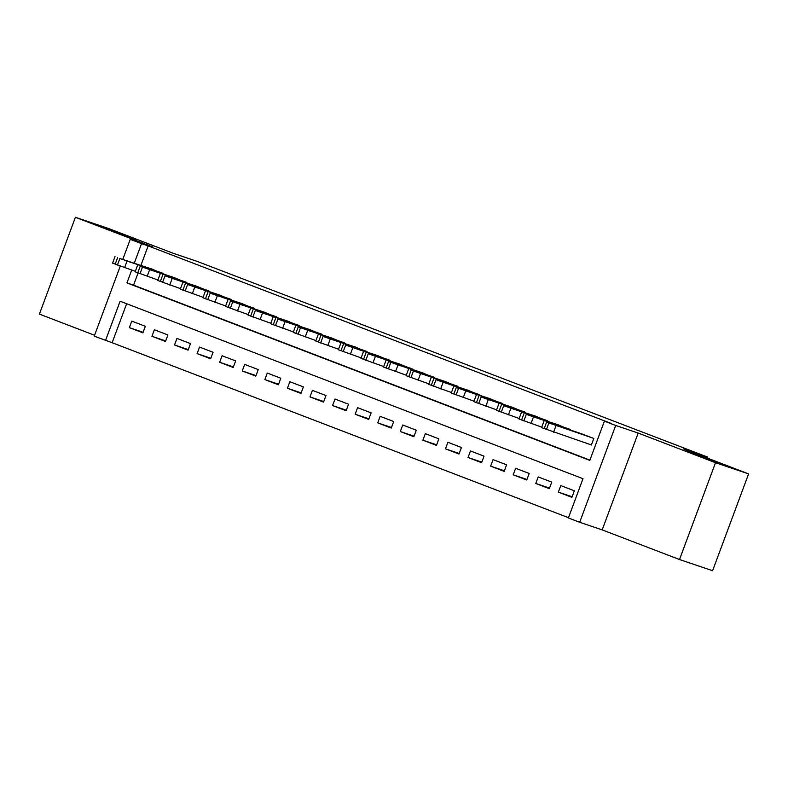 <?xml version="1.0" encoding="UTF-8"?>
<svg xmlns="http://www.w3.org/2000/svg" width="788" height="788" viewBox="0 0 788 788"><rect width="100%" height="100%" fill="white"/><g stroke="black" fill="none" stroke-linecap="round" stroke-linejoin="round"><path stroke-width="1.18" d="M135.753 239.67L104.548 227.909L135.753 239.67M717.159 462.595L685.954 450.825L717.159 462.595M126.641 303.735L112.142 342.721L94.235 336.151L120.278 266.137M707.151 458.005L707.506 457.05L197.217 261.409L173.399 253.362L108.488 228.471L75.402 217.291L39.4 314.107L94.57 335.255M707.506 457.05L683.688 449.002L748.6 473.893L712.598 570.709L679.512 559.529L715.524 462.714L638.191 433.065L615.694 425.471L579.682 522.277L568.394 517.952L582.992 478.7L120.121 301.233L105.523 340.485M638.191 433.065L602.18 529.881L679.512 559.529M602.18 529.881L579.682 522.277M112.142 342.721L568.493 517.686M748.6 473.893L715.524 462.714M164.653 274.372L151.237 268.816M187.229 283.03L173.813 277.474M209.805 291.688L196.399 286.133M232.381 300.346L218.975 294.791M254.967 309.004L241.552 303.449M277.543 317.663L264.128 312.097M300.12 326.321L286.714 320.755M322.706 334.979L309.29 329.414M345.282 343.637L331.866 338.072M367.858 352.285L354.452 346.73M390.434 360.943L377.028 355.388M413.02 369.602L399.605 364.046M435.597 378.26L422.181 372.704M458.173 386.918L444.767 381.362M480.759 395.576L467.343 390.011M503.335 404.234L489.919 398.669M525.911 412.892L512.505 407.327M548.487 421.55L535.082 415.985M571.073 430.199L557.658 424.643M572.108 496.775L558.357 492.126L571.911 497.326L574.344 490.776L560.79 485.585L558.357 492.126M549.531 488.117L535.781 483.468L549.325 488.668L551.758 482.128L538.214 476.927L535.781 483.468M526.955 479.459L513.205 474.809L526.748 480.01L529.181 473.47L515.638 468.269L513.205 474.809M504.379 470.8L490.629 466.161L504.172 471.352L506.605 464.812L493.052 459.611L490.629 466.161M481.793 462.142L468.042 457.503L481.596 462.694L484.029 456.154L470.475 450.963L468.042 457.503M459.217 453.484L445.466 448.845L459.01 454.036L461.443 447.495L447.899 442.304L445.466 448.845M436.641 444.836L422.89 440.187L436.434 445.378L438.867 438.837L425.323 433.646L422.89 440.187M414.055 436.178L400.304 431.529L413.858 436.719L416.291 430.179L402.737 424.988L400.304 431.529M391.478 427.52L377.728 422.87L391.272 428.061L393.704 421.521L380.161 416.33L377.728 422.87M368.902 418.861L355.152 414.212L368.695 419.413L371.128 412.863L357.585 407.672L355.152 414.212M346.326 410.203L332.575 405.554L346.119 410.755L348.552 404.214L334.999 399.014L332.575 405.554M323.74 401.545L309.989 396.906L323.543 402.097L325.976 395.556L312.422 390.356L309.989 396.906M301.164 392.887L287.413 388.248L300.957 393.439L303.39 386.898L289.846 381.707L287.413 388.248M278.588 384.229L264.837 379.589L278.381 384.78L280.814 378.24L267.27 373.049L264.837 379.589M256.001 375.581L242.251 370.931L255.804 376.122L258.237 369.582L244.684 364.391L242.251 370.931M233.425 366.922L219.675 362.273L233.218 367.464L235.651 360.924L222.108 355.733L219.675 362.273M210.849 358.264L197.099 353.615L210.642 358.806L213.075 352.266L199.531 347.075L197.099 353.615M188.273 349.606L174.522 344.957L188.066 350.158L190.499 343.607L176.955 338.416L174.522 344.957M165.687 340.948L151.936 336.299L165.49 341.5L167.923 334.959L154.369 329.758L151.936 336.299M145.337 326.301L131.793 321.1L129.36 327.641L142.904 332.841L145.337 326.301M131.704 270.097L126.937 282.922L589.808 460.389L604.406 421.137L611.015 423.373L148.154 245.905L140.924 265.329M138.077 272.983L133.556 285.157L589.907 460.123M590.242 444.56L591.374 444.993L593.807 438.453L580.234 433.301M122.849 259.222L130.247 239.345L152.734 246.939L75.402 217.291M130.247 239.345L141.535 243.669L134.305 263.094M148.154 245.905L141.535 243.669M604.406 421.137L615.694 425.471M133.556 285.157L126.937 282.922M143.111 332.29L129.36 327.641M592.675 438.02L546.596 422.141L581.386 433.686M544.015 421.087L541.583 427.628L591.384 444.944M558.751 426.466L550.95 423.52L558.751 426.466M570.098 429.361L526.276 414.35L558.81 425.027M521.429 412.429L519.006 418.97L541.76 427.145M536.175 417.807L528.374 414.862L536.175 417.807M547.512 420.703L503.699 405.692L536.224 416.369M498.853 403.771L496.42 410.312L519.184 418.487M513.599 409.149L505.798 406.204L513.599 409.149M524.936 412.045L481.123 397.034L513.648 407.721M476.277 395.113L473.844 401.663L496.598 409.839M491.013 400.491L483.211 397.546L491.013 400.491M502.36 403.387L456.282 387.509L491.072 399.063M453.701 386.465L451.268 393.005L474.021 401.181M468.436 391.833L460.635 388.888L468.436 391.833M479.784 394.729L435.961 379.717L468.486 390.405M431.115 377.807L428.682 384.347L451.445 392.522M445.86 383.175L438.059 380.24L445.86 383.175M457.198 386.071L411.129 370.202L445.909 381.747M408.539 369.148L406.106 375.689L428.869 383.864M423.274 374.517L415.483 371.581L423.274 374.517M434.621 377.413L388.543 361.544L423.333 373.088M385.962 360.49L383.529 367.031L406.283 375.206M400.698 365.859L392.897 362.923L400.698 365.859M412.045 368.764L368.223 353.753L400.757 364.43M363.386 351.832L360.953 358.373L383.707 366.548M378.122 357.21L370.321 354.265L378.122 357.21M389.459 360.106L345.646 345.095L378.171 355.772M340.8 343.174L338.367 349.714L361.131 357.89M355.546 348.552L347.744 345.607L355.546 348.552M366.883 351.448L323.07 336.437L355.595 347.114M318.224 334.516L315.791 341.056L338.544 349.232M332.96 339.894L325.158 336.949L332.96 339.894M344.307 342.79L298.228 326.912L333.019 338.456M295.648 325.858L293.215 332.398L315.968 340.574M310.383 331.236L302.582 328.291L310.383 331.236M321.731 334.132L277.908 319.12L310.433 329.808M273.062 317.2L270.629 323.75L293.392 331.925M287.807 322.578L280.006 319.632L287.807 322.578M299.144 325.474L255.332 310.462L287.856 321.149M250.486 308.551L248.053 315.092L270.816 323.267M265.221 313.919L257.43 310.974L265.221 313.919M276.568 316.815L230.49 300.947L265.28 312.491M227.909 299.893L225.476 306.434L248.23 314.609M242.645 305.261L234.844 302.326L242.645 305.261M253.992 308.157L210.169 293.156L242.704 303.833M205.333 291.235L202.9 297.775L225.654 305.951M220.069 296.603L212.267 293.668L220.069 296.603M231.406 299.499L187.593 284.498L220.118 295.175M182.747 282.577L180.314 289.117L203.077 297.293M197.493 287.955L189.691 285.01L197.493 287.955M208.83 290.851L165.017 275.839L197.542 286.517M160.171 273.919L157.738 280.459L180.491 288.635M174.906 279.297L167.105 276.352L174.906 279.297M186.254 282.193L140.175 266.314L174.966 277.859M137.595 265.261L135.162 271.801L157.915 279.976M152.33 270.639L144.529 267.693L152.33 270.639M163.677 273.534L119.855 258.523L152.379 269.201M115.009 256.602L112.576 263.143L135.339 271.318M129.754 261.98L121.953 259.035L129.754 261.98M553.59 432.169L556.023 425.628M546.429 429.549L548.862 423.008M544.163 428.682L546.596 422.141M531.014 423.52L533.446 416.97M523.843 420.891L526.276 414.35M521.587 420.024L524.02 413.483M508.427 414.862L510.86 408.322M501.266 412.232L503.699 405.692M499.011 411.366L501.444 404.825M485.851 406.204L488.284 399.664M478.69 403.574L481.123 397.034M476.435 402.707L478.868 396.167M463.275 397.546L465.708 391.006M456.114 394.916L458.547 388.376M453.849 394.049L456.282 387.509M440.689 388.888L443.122 382.347M433.528 386.258L435.961 379.717M431.272 385.401L433.705 378.851M418.113 380.23L420.546 373.689M410.952 377.61L413.385 371.059M408.696 376.743L411.129 370.202M395.537 371.572L397.97 365.031M388.376 368.951L390.809 362.411M386.12 368.085L388.543 361.544M372.96 362.913L375.393 356.373M365.79 360.293L368.223 353.753M363.534 359.426L365.967 352.886M350.374 354.265L352.807 347.715M343.213 351.635L345.646 345.095M340.958 350.768L343.391 344.228M327.798 345.607L330.231 339.067M320.637 342.977L323.07 336.437M318.382 342.11L320.815 335.57M305.222 336.949L307.655 330.408M298.061 334.319L300.494 327.778M295.796 333.452L298.228 326.912M282.636 328.291L285.069 321.75M275.475 325.661L277.908 319.12M273.219 324.794L275.652 318.254M260.06 319.632L262.493 313.092M252.899 317.003L255.332 310.462M250.643 316.146L253.076 309.595M237.483 310.974L239.916 304.434M230.323 308.354L232.756 301.804M228.067 307.487L230.49 300.947M214.907 302.316L217.34 295.776M207.737 299.696L210.169 293.156M205.481 298.829L207.914 292.289M192.321 293.658L194.754 287.118M185.16 291.038L187.593 284.498M182.905 290.171L185.338 283.631M169.745 285L172.178 278.459M162.584 282.38L165.017 275.839M160.328 281.513L162.761 274.973M147.169 276.352L149.602 269.801M140.008 273.722L142.441 267.181M137.742 272.855L140.175 266.314M124.583 267.693L127.016 261.153M117.422 265.064L119.855 258.523M115.166 264.197L117.599 257.656"/></g></svg>
